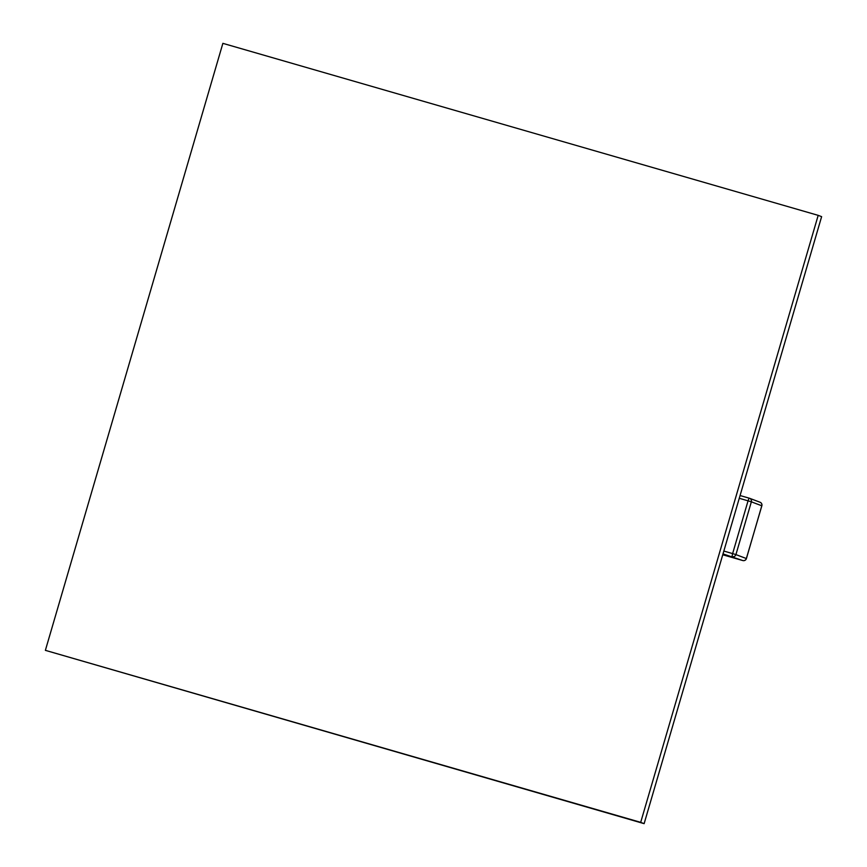 <?xml version="1.0" encoding="UTF-8"?>
<svg xmlns="http://www.w3.org/2000/svg" width="867" height="867" viewBox="0 0 867 867"><rect width="100%" height="100%" fill="white"/><g stroke="black" fill="none" stroke-linecap="round" stroke-linejoin="round"><path stroke-width="1.3" d="M818.188 215.352L821.623 216.652L644.127 823.65L45.377 650.348L222.873 43.35L818.188 215.352L640.691 822.349L45.377 650.348M644.127 823.65L640.691 822.349M723.837 551.054L732.626 553.601A2.915 0.585 106.1 0 0 732.355 556.603A2.915 2.861 -69.3 0 0 735.92 554.598L732.626 553.601L748.058 500.833L751.353 501.83A2.915 2.861 -69.3 0 0 749.424 498.243A2.915 0.585 106.1 0 0 749.413 498.232A2.915 0.585 106.1 0 0 748.058 500.833L739.269 498.297M746.346 558.565L761.844 505.808A2.915 2.915 0 0 0 760.066 502.253L760.066 502.253A2.915 2.861 110.7 0 1 761.79 505.775L751.353 501.83L735.92 554.598L746.357 558.543A2.915 2.861 110.7 0 1 742.791 560.548A2.915 0.585 106.1 0 0 742.802 560.548A2.915 0.585 106.1 0 0 742.813 560.559L722.753 554.761L742.802 560.548A2.915 2.915 0 0 0 746.411 558.565L761.79 505.775M749.402 498.232L740.071 495.534L749.413 498.232A2.915 2.915 0 0 1 749.641 498.308L760.066 502.253M742.791 560.548L723.002 553.905"/></g></svg>
